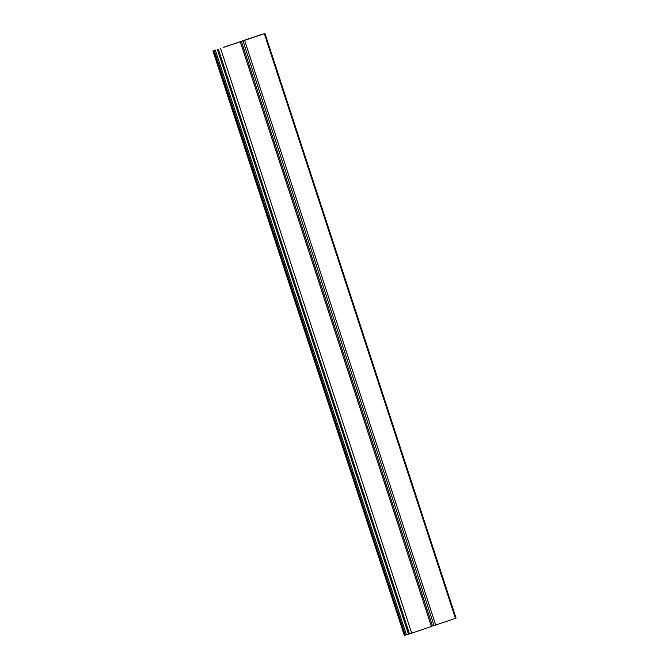 <?xml version="1.0" encoding="UTF-8"?>
<svg xmlns="http://www.w3.org/2000/svg" width="669" height="669" viewBox="0 0 669 669"><rect width="100%" height="100%" fill="white"/><g stroke="black" fill="none" stroke-linecap="round" stroke-linejoin="round"><path stroke-width="1" d="M243.232 40.608L248.918 38.877L243.257 40.692M228.915 45.459L237.269 42.816L228.915 45.459M229.007 45.601L223.312 47.432M242.956 40.859L244.611 40.357L435.72 625.038L434.064 625.548L242.956 40.859L244.402 40.374L223.295 47.39M214.205 50.476L405.314 635.165L404.344 635.466L212.926 50.861M215.334 50.1L406.434 634.789L405.314 635.165M408.433 634.078L406.426 634.756M217.366 49.514L408.475 634.204L411.711 633.175L431.413 626.502L240.313 41.812M434.047 625.507L431.363 626.335M244.611 40.357L264.322 33.684L455.43 618.373L435.72 625.038M258.359 35.666L264.322 33.684M264.966 33.45L456.074 618.139L455.43 618.373M258.309 35.516L259.413 35.315M259.371 35.189L260.534 34.93M260.492 34.805L249.236 38.735M249.186 38.576L246.543 39.571M250.8 38.083L252.263 37.723M252.221 37.598L255.633 36.569L250.85 38.2M246.527 39.521L226.005 46.596M228.965 45.475L225.955 46.437M213.235 50.777L404.344 635.466M218.37 49.213L409.47 633.894M220.603 48.486L411.711 633.175M241.375 41.294L432.483 625.983"/></g></svg>
